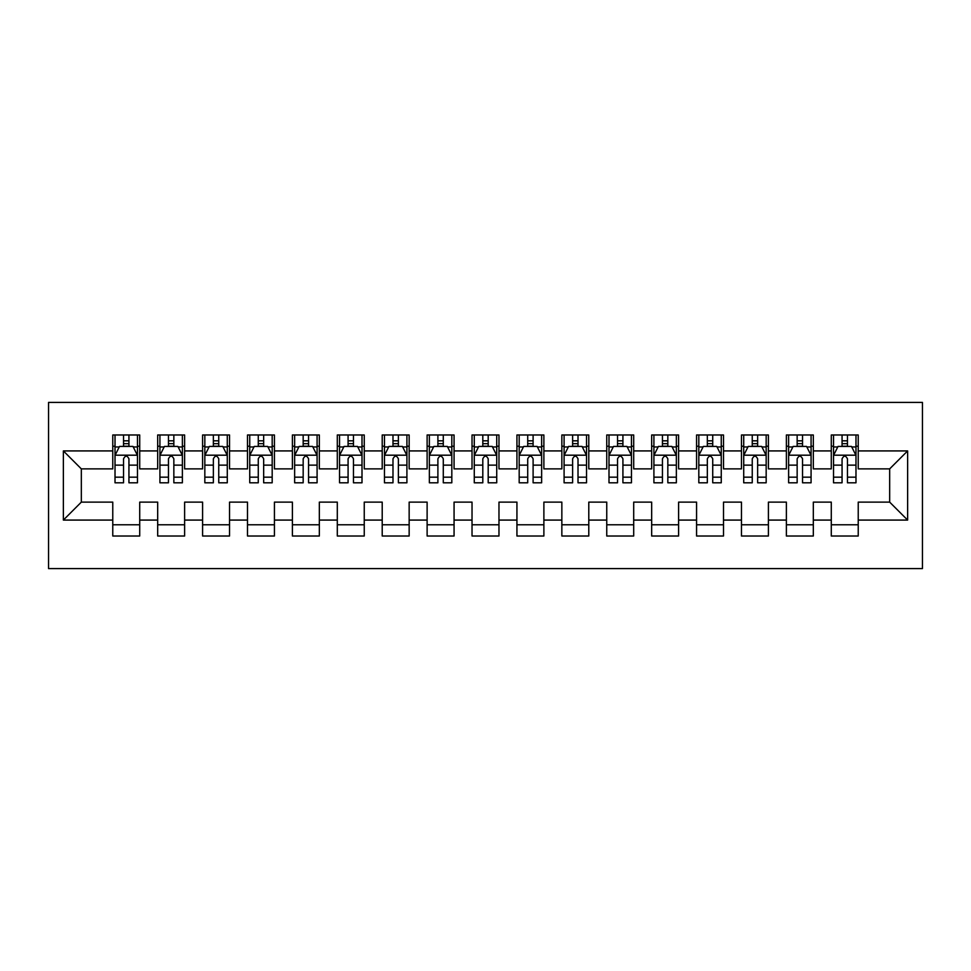 <?xml version="1.0" encoding="UTF-8"?>
<svg xmlns="http://www.w3.org/2000/svg" width="971" height="971" viewBox="0 0 971 971"><rect width="100%" height="100%" fill="white"/><g stroke="black" fill="none" stroke-linecap="round" stroke-linejoin="round"><path stroke-width="1.46" d="M48.55 568.581L922.45 568.581L922.45 402.419L48.55 402.419L48.55 568.581M63.37 520.08L63.37 450.92L112.77 450.92L112.77 468.884L81.333 468.884L81.333 502.116L63.37 520.08L112.77 520.08L112.77 536.016L139.715 536.016L139.715 520.08L157.678 520.08L157.678 536.016L184.624 536.016L184.624 520.08L202.587 520.08L202.587 536.016L229.532 536.016L229.532 520.08L247.496 520.08L247.496 536.016L274.429 536.016L274.429 520.08L292.392 520.08L292.392 536.016L319.338 536.016L319.338 520.08L337.301 520.08L337.301 536.016L364.246 536.016L364.246 520.08L382.21 520.08L382.21 536.016L409.155 536.016L409.155 520.08L427.119 520.08L427.119 536.016L454.064 536.016L454.064 520.08L472.027 520.08L472.027 536.016L498.973 536.016L498.973 520.08L516.936 520.08L516.936 536.016L543.881 536.016L543.881 520.08L561.845 520.08L561.845 536.016L588.79 536.016L588.79 520.08L606.754 520.08L606.754 536.016L633.699 536.016L633.699 520.08L651.662 520.08L651.662 536.016L678.608 536.016L678.608 520.08L696.571 520.08L696.571 536.016L723.504 536.016L723.504 520.08L741.468 520.08L741.468 536.016L768.413 536.016L768.413 520.08L786.376 520.08L786.376 536.016L813.322 536.016L813.322 520.08L831.285 520.08L831.285 536.016L858.23 536.016L858.23 502.116L889.667 502.116L889.667 468.884L858.23 468.884L858.23 450.92L907.63 450.92L907.63 520.08L858.23 520.08M858.23 450.92L858.23 434.984L831.285 434.984L831.285 450.92L813.322 450.92L813.322 434.984L786.376 434.984L786.376 450.92L768.413 450.92L768.413 434.984L741.468 434.984L741.468 450.92L723.504 450.92L723.504 434.984L696.571 434.984L696.571 450.92L678.608 450.92L678.608 434.984L651.662 434.984L651.662 450.92L633.699 450.92L633.699 434.984L606.754 434.984L606.754 450.92L588.79 450.92L588.79 434.984L561.845 434.984L561.845 450.92L543.881 450.92L543.881 434.984L516.936 434.984L516.936 450.92L498.973 450.92L498.973 434.984L472.027 434.984L472.027 450.92L454.064 450.92L454.064 434.984L427.119 434.984L427.119 450.92L409.155 450.92L409.155 434.984L382.21 434.984L382.21 450.92L364.246 450.92L364.246 434.984L337.301 434.984L337.301 450.92L319.338 450.92L319.338 434.984L292.392 434.984L292.392 450.92L274.429 450.92L274.429 434.984L247.496 434.984L247.496 450.92L229.532 450.92L229.532 434.984L202.587 434.984L202.587 450.92L184.624 450.92L184.624 434.984L157.678 434.984L157.678 450.92L139.715 450.92L139.715 434.984L112.77 434.984L112.77 450.92M813.322 520.08L813.322 502.116L831.285 502.116L831.285 520.08M907.63 450.92L889.667 468.884M768.413 520.08L768.413 502.116L786.376 502.116L786.376 520.08M831.285 450.92L831.285 468.884L813.322 468.884L813.322 450.92M723.504 520.08L723.504 502.116L741.468 502.116L741.468 520.08M786.376 450.92L786.376 468.884L768.413 468.884L768.413 450.92M678.608 520.08L678.608 502.116L696.571 502.116L696.571 520.08M741.468 450.92L741.468 468.884L723.504 468.884L723.504 450.92M633.699 520.08L633.699 502.116L651.662 502.116L651.662 520.08M696.571 450.92L696.571 468.884L678.608 468.884L678.608 450.92M588.79 520.08L588.79 502.116L606.754 502.116L606.754 520.08M651.662 450.92L651.662 468.884L633.699 468.884L633.699 450.92M543.881 520.08L543.881 502.116L561.845 502.116L561.845 520.08M606.754 450.92L606.754 468.884L588.79 468.884L588.79 450.92M498.973 520.08L498.973 502.116L516.936 502.116L516.936 520.08M561.845 450.92L561.845 468.884L543.881 468.884L543.881 450.92M454.064 520.08L454.064 502.116L472.027 502.116L472.027 520.08M516.936 450.92L516.936 468.884L498.973 468.884L498.973 450.92M409.155 520.08L409.155 502.116L427.119 502.116L427.119 520.08M472.027 450.92L472.027 468.884L454.064 468.884L454.064 450.92M364.246 520.08L364.246 502.116L382.21 502.116L382.21 520.08M427.119 450.92L427.119 468.884L409.155 468.884L409.155 450.92M319.338 520.08L319.338 502.116L337.301 502.116L337.301 520.08M382.21 450.92L382.21 468.884L364.246 468.884L364.246 450.92M274.429 520.08L274.429 502.116L292.392 502.116L292.392 520.08M337.301 450.92L337.301 468.884L319.338 468.884L319.338 450.92M229.532 520.08L229.532 502.116L247.496 502.116L247.496 520.08M292.392 450.92L292.392 468.884L274.429 468.884L274.429 450.92M184.624 520.08L184.624 502.116L202.587 502.116L202.587 520.08M247.496 450.92L247.496 468.884L229.532 468.884L229.532 450.92M139.715 520.08L139.715 502.116L157.678 502.116L157.678 520.08M202.587 450.92L202.587 468.884L184.624 468.884L184.624 450.92M81.333 502.116L112.77 502.116L112.77 520.08M157.678 450.92L157.678 468.884L139.715 468.884L139.715 450.92M831.285 446.211L833.531 446.211M855.985 446.211L858.23 446.211M786.376 446.211L788.622 446.211M811.076 446.211L813.322 446.211M741.468 446.211L743.713 446.211M766.168 446.211L768.413 446.211M696.571 446.211L698.817 446.211M721.259 446.211L723.504 446.211M651.662 446.211L653.908 446.211M676.362 446.211L678.608 446.211M606.754 446.211L608.999 446.211M631.453 446.211L633.699 446.211M561.845 446.211L564.09 446.211M586.545 446.211L588.79 446.211M516.936 446.211L519.182 446.211M541.636 446.211L543.881 446.211M472.027 446.211L474.273 446.211M496.727 446.211L498.973 446.211M427.119 446.211L429.364 446.211M451.818 446.211L454.064 446.211M382.21 446.211L384.455 446.211M406.91 446.211L409.155 446.211M337.301 446.211L339.547 446.211M362.001 446.211L364.246 446.211M292.392 446.211L294.638 446.211M317.092 446.211L319.338 446.211M247.496 446.211L249.741 446.211M272.183 446.211L274.429 446.211M202.587 446.211L204.832 446.211M227.287 446.211L229.532 446.211M157.678 446.211L159.924 446.211M182.378 446.211L184.624 446.211M112.77 446.211L115.015 446.211M137.469 446.211L139.715 446.211M112.77 524.789L139.715 524.789M157.678 524.789L184.624 524.789M202.587 524.789L229.532 524.789M247.496 524.789L274.429 524.789M292.392 524.789L319.338 524.789M337.301 524.789L364.246 524.789M382.21 524.789L409.155 524.789M427.119 524.789L454.064 524.789M472.027 524.789L498.973 524.789M516.936 524.789L543.881 524.789M561.845 524.789L588.79 524.789M606.754 524.789L633.699 524.789M651.662 524.789L678.608 524.789M696.571 524.789L723.504 524.789M741.468 524.789L768.413 524.789M786.376 524.789L813.322 524.789M831.285 524.789L858.23 524.789M63.37 450.92L81.333 468.884M889.667 502.116L907.63 520.08M128.937 440.822L123.548 440.822M137.469 477.174L128.937 477.174L128.937 482.805L137.469 482.805L137.469 455.411L132.978 446.429L119.506 446.429L115.015 455.411L115.015 482.805L123.548 482.805L123.548 477.174L115.015 477.174M115.015 455.411L115.015 434.984M137.469 455.411L137.469 434.984M123.548 446.429L123.548 434.984M128.937 434.984L128.937 446.429M128.937 477.174L128.937 458.785C127.14 455.314 125.344 455.314 123.548 458.785L123.548 477.174M128.937 446.211L123.548 446.211M173.845 440.822L168.456 440.822M182.378 477.174L173.845 477.174L173.845 482.805L182.378 482.805L182.378 455.411L177.887 446.429L164.415 446.429L159.924 455.411L159.924 482.805L168.456 482.805L168.456 477.174L159.924 477.174M159.924 455.411L159.924 434.984M182.378 455.411L182.378 434.984M168.456 446.429L168.456 434.984M173.845 434.984L173.845 446.429M173.845 477.174L173.845 458.785C172.049 455.314 170.253 455.314 168.456 458.785L168.456 477.174M173.845 446.211L168.456 446.211M218.754 440.822L213.365 440.822M227.287 477.174L218.754 477.174L218.754 482.805L227.287 482.805L227.287 455.411L222.796 446.429L209.323 446.429L204.832 455.411L204.832 482.805L213.365 482.805L213.365 477.174L204.832 477.174M204.832 455.411L204.832 434.984M227.287 455.411L227.287 434.984M213.365 446.429L213.365 434.984M218.754 434.984L218.754 446.429M218.754 477.174L218.754 458.785C216.958 455.314 215.161 455.314 213.365 458.785L213.365 477.174M218.754 446.211L213.365 446.211M263.663 440.822L258.274 440.822M272.183 477.174L263.663 477.174L263.663 482.805L272.183 482.805L272.183 455.411L267.693 446.429L254.232 446.429L249.741 455.411L249.741 482.805L258.274 482.805L258.274 477.174L249.741 477.174M249.741 455.411L249.741 434.984M272.183 455.411L272.183 434.984M258.274 446.429L258.274 434.984M263.663 434.984L263.663 446.429M263.663 477.174L263.663 458.785C261.867 455.314 260.07 455.314 258.274 458.785L258.274 477.174M263.663 446.211L258.274 446.211M308.56 440.822L303.17 440.822M317.092 477.174L308.56 477.174L308.56 482.805L317.092 482.805L317.092 455.411L312.601 446.429L299.129 446.429L294.638 455.411L294.638 482.805L303.17 482.805L303.17 477.174L294.638 477.174M294.638 455.411L294.638 434.984M317.092 455.411L317.092 434.984M303.17 446.429L303.17 434.984M308.56 434.984L308.56 446.429M308.56 477.174L308.56 458.785C306.775 455.314 304.979 455.314 303.17 458.785L303.17 477.174M308.56 446.211L303.17 446.211M353.468 440.822L348.079 440.822M362.001 477.174L353.468 477.174L353.468 482.805L362.001 482.805L362.001 455.411L357.51 446.429L344.037 446.429L339.547 455.411L339.547 482.805L348.079 482.805L348.079 477.174L339.547 477.174M339.547 455.411L339.547 434.984M362.001 455.411L362.001 434.984M348.079 446.429L348.079 434.984M353.468 434.984L353.468 446.429M353.468 477.174L353.468 458.785C351.684 455.314 349.888 455.314 348.079 458.785L348.079 477.174M353.468 446.211L348.079 446.211M398.377 440.822L392.988 440.822M406.91 477.174L398.377 477.174L398.377 482.805L406.91 482.805L406.91 455.411L402.419 446.429L388.946 446.429L384.455 455.411L384.455 482.805L392.988 482.805L392.988 477.174L384.455 477.174M384.455 455.411L384.455 434.984M406.91 455.411L406.91 434.984M392.988 446.429L392.988 434.984M398.377 434.984L398.377 446.429M398.377 477.174L398.377 458.785C396.581 455.314 394.784 455.314 392.988 458.785L392.988 477.174M398.377 446.211L392.988 446.211M443.286 440.822L437.897 440.822M451.818 477.174L443.286 477.174L443.286 482.805L451.818 482.805L451.818 455.411L447.328 446.429L433.855 446.429L429.364 455.411L429.364 482.805L437.897 482.805L437.897 477.174L429.364 477.174M429.364 455.411L429.364 434.984M451.818 455.411L451.818 434.984M437.897 446.429L437.897 434.984M443.286 434.984L443.286 446.429M443.286 477.174L443.286 458.785C441.489 455.314 439.693 455.314 437.897 458.785L437.897 477.174M443.286 446.211L437.897 446.211M488.195 440.822L482.805 440.822M496.727 477.174L488.195 477.174L488.195 482.805L496.727 482.805L496.727 455.411L492.236 446.429L478.764 446.429L474.273 455.411L474.273 482.805L482.805 482.805L482.805 477.174L474.273 477.174M474.273 455.411L474.273 434.984M496.727 455.411L496.727 434.984M482.805 446.429L482.805 434.984M488.195 434.984L488.195 446.429M488.195 477.174L488.195 458.785C486.398 455.314 484.602 455.314 482.805 458.785L482.805 477.174M488.195 446.211L482.805 446.211M533.103 440.822L527.714 440.822M541.636 477.174L533.103 477.174L533.103 482.805L541.636 482.805L541.636 455.411L537.145 446.429L523.672 446.429L519.182 455.411L519.182 482.805L527.714 482.805L527.714 477.174L519.182 477.174M519.182 455.411L519.182 434.984M541.636 455.411L541.636 434.984M527.714 446.429L527.714 434.984M533.103 434.984L533.103 446.429M533.103 477.174L533.103 458.785C531.307 455.314 529.511 455.314 527.714 458.785L527.714 477.174M533.103 446.211L527.714 446.211M578.012 440.822L572.623 440.822M586.545 477.174L578.012 477.174L578.012 482.805L586.545 482.805L586.545 455.411L582.054 446.429L568.581 446.429L564.09 455.411L564.09 482.805L572.623 482.805L572.623 477.174L564.09 477.174M564.09 455.411L564.09 434.984M586.545 455.411L586.545 434.984M572.623 446.429L572.623 434.984M578.012 434.984L578.012 446.429M578.012 477.174L578.012 458.785C576.216 455.314 574.419 455.314 572.623 458.785L572.623 477.174M578.012 446.211L572.623 446.211M622.921 440.822L617.532 440.822M631.453 477.174L622.921 477.174L622.921 482.805L631.453 482.805L631.453 455.411L626.963 446.429L613.49 446.429L608.999 455.411L608.999 482.805L617.532 482.805L617.532 477.174L608.999 477.174M608.999 455.411L608.999 434.984M631.453 455.411L631.453 434.984M617.532 446.429L617.532 434.984M622.921 434.984L622.921 446.429M622.921 477.174L622.921 458.785C621.124 455.314 619.328 455.314 617.532 458.785L617.532 477.174M622.921 446.211L617.532 446.211M667.83 440.822L662.44 440.822M676.362 477.174L667.83 477.174L667.83 482.805L676.362 482.805L676.362 455.411L671.871 446.429L658.399 446.429L653.908 455.411L653.908 482.805L662.44 482.805L662.44 477.174L653.908 477.174M653.908 455.411L653.908 434.984M676.362 455.411L676.362 434.984M662.44 446.429L662.44 434.984M667.83 434.984L667.83 446.429M667.83 477.174L667.83 458.785C666.033 455.314 664.237 455.314 662.44 458.785L662.44 477.174M667.83 446.211L662.44 446.211M712.726 440.822L707.337 440.822M721.259 477.174L712.726 477.174L712.726 482.805L721.259 482.805L721.259 455.411L716.768 446.429L703.307 446.429L698.817 455.411L698.817 482.805L707.337 482.805L707.337 477.174L698.817 477.174M698.817 455.411L698.817 434.984M721.259 455.411L721.259 434.984M707.337 446.429L707.337 434.984M712.726 434.984L712.726 446.429M712.726 477.174L712.726 458.785C710.942 455.314 709.146 455.314 707.337 458.785L707.337 477.174M712.726 446.211L707.337 446.211M757.635 440.822L752.246 440.822M766.168 477.174L757.635 477.174L757.635 482.805L766.168 482.805L766.168 455.411L761.677 446.429L748.204 446.429L743.713 455.411L743.713 482.805L752.246 482.805L752.246 477.174L743.713 477.174M743.713 455.411L743.713 434.984M766.168 455.411L766.168 434.984M752.246 446.429L752.246 434.984M757.635 434.984L757.635 446.429M757.635 477.174L757.635 458.785C755.851 455.314 754.054 455.314 752.246 458.785L752.246 477.174M757.635 446.211L752.246 446.211M802.544 440.822L797.155 440.822M811.076 477.174L802.544 477.174L802.544 482.805L811.076 482.805L811.076 455.411L806.585 446.429L793.113 446.429L788.622 455.411L788.622 482.805L797.155 482.805L797.155 477.174L788.622 477.174M788.622 455.411L788.622 434.984M811.076 455.411L811.076 434.984M797.155 446.429L797.155 434.984M802.544 434.984L802.544 446.429M802.544 477.174L802.544 458.785C800.747 455.314 798.951 455.314 797.155 458.785L797.155 477.174M802.544 446.211L797.155 446.211M847.452 440.822L842.063 440.822M855.985 477.174L847.452 477.174L847.452 482.805L855.985 482.805L855.985 455.411L851.494 446.429L838.022 446.429L833.531 455.411L833.531 482.805L842.063 482.805L842.063 477.174L833.531 477.174M833.531 455.411L833.531 434.984M855.985 455.411L855.985 434.984M842.063 446.429L842.063 434.984M847.452 434.984L847.452 446.429M847.452 477.174L847.452 458.785C845.656 455.314 843.86 455.314 842.063 458.785L842.063 477.174M847.452 446.211L842.063 446.211M137.36 455.193L115.124 455.193M115.015 446.963L119.239 446.963M133.245 446.963L137.469 446.963M123.548 465.133L115.015 465.133M137.469 465.133L128.937 465.133M128.937 443.674L123.548 443.674M182.257 455.193L160.033 455.193M159.924 446.963L164.148 446.963M178.154 446.963L182.378 446.963M168.456 465.133L159.924 465.133M182.378 465.133L173.845 465.133M173.845 443.674L168.456 443.674M227.165 455.193L204.942 455.193M204.832 446.963L209.044 446.963M223.063 446.963L227.287 446.963M213.365 465.133L204.832 465.133M227.287 465.133L218.754 465.133M218.754 443.674L213.365 443.674M272.074 455.193L249.85 455.193M249.741 446.963L253.953 446.963M267.972 446.963L272.183 446.963M258.274 465.133L249.741 465.133M272.183 465.133L263.663 465.133M263.663 443.674L258.274 443.674M316.983 455.193L294.759 455.193M294.638 446.963L298.862 446.963M312.88 446.963L317.092 446.963M303.17 465.133L294.638 465.133M317.092 465.133L308.56 465.133M308.56 443.674L303.17 443.674M361.892 455.193L339.668 455.193M339.547 446.963L343.77 446.963M357.777 446.963L362.001 446.963M348.079 465.133L339.547 465.133M362.001 465.133L353.468 465.133M353.468 443.674L348.079 443.674M406.8 455.193L384.565 455.193M384.455 446.963L388.679 446.963M402.686 446.963L406.91 446.963M392.988 465.133L384.455 465.133M406.91 465.133L398.377 465.133M398.377 443.674L392.988 443.674M451.709 455.193L429.473 455.193M429.364 446.963L433.588 446.963M447.595 446.963L451.818 446.963M437.897 465.133L429.364 465.133M451.818 465.133L443.286 465.133M443.286 443.674L437.897 443.674M496.618 455.193L474.382 455.193M474.273 446.963L478.497 446.963M492.503 446.963L496.727 446.963M482.805 465.133L474.273 465.133M496.727 465.133L488.195 465.133M488.195 443.674L482.805 443.674M541.527 455.193L519.291 455.193M519.182 446.963L523.405 446.963M537.412 446.963L541.636 446.963M527.714 465.133L519.182 465.133M541.636 465.133L533.103 465.133M533.103 443.674L527.714 443.674M586.435 455.193L564.2 455.193M564.09 446.963L568.314 446.963M582.321 446.963L586.545 446.963M572.623 465.133L564.09 465.133M586.545 465.133L578.012 465.133M578.012 443.674L572.623 443.674M631.332 455.193L609.108 455.193M608.999 446.963L613.223 446.963M627.23 446.963L631.453 446.963M617.532 465.133L608.999 465.133M631.453 465.133L622.921 465.133M622.921 443.674L617.532 443.674M676.241 455.193L654.017 455.193M653.908 446.963L658.12 446.963M672.138 446.963L676.362 446.963M662.44 465.133L653.908 465.133M676.362 465.133L667.83 465.133M667.83 443.674L662.44 443.674M721.15 455.193L698.926 455.193M698.817 446.963L703.028 446.963M717.047 446.963L721.259 446.963M707.337 465.133L698.817 465.133M721.259 465.133L712.726 465.133M712.726 443.674L707.337 443.674M766.058 455.193L743.835 455.193M743.713 446.963L747.937 446.963M761.956 446.963L766.168 446.963M752.246 465.133L743.713 465.133M766.168 465.133L757.635 465.133M757.635 443.674L752.246 443.674M810.967 455.193L788.743 455.193M788.622 446.963L792.846 446.963M806.852 446.963L811.076 446.963M797.155 465.133L788.622 465.133M811.076 465.133L802.544 465.133M802.544 443.674L797.155 443.674M855.876 455.193L833.64 455.193M833.531 446.963L837.755 446.963M851.761 446.963L855.985 446.963M842.063 465.133L833.531 465.133M855.985 465.133L847.452 465.133M847.452 443.674L842.063 443.674"/></g></svg>
